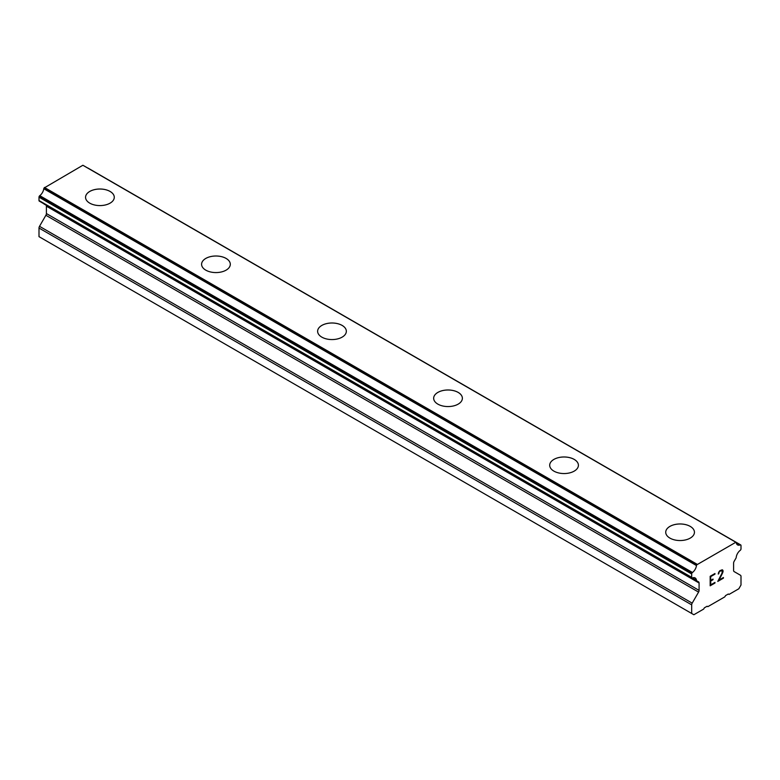 <?xml version="1.0" encoding="UTF-8"?>
<svg xmlns="http://www.w3.org/2000/svg" width="780" height="780" viewBox="0 0 780 780"><rect width="100%" height="100%" fill="white"/><g stroke="black" fill="none" stroke-linecap="round" stroke-linejoin="round"><path stroke-width="1.17" d="M85.556 197.291A14.362 8.287 180 0 1 94.419 189.637A14.362 8.287 180 0 1 110.068 191.431A14.362 8.287 180 0 1 114.28 197.301A14.362 8.287 180 0 1 105.407 204.955A14.362 8.287 180 0 1 89.768 203.161A14.362 8.287 180 0 1 85.556 197.291A14.362 8.287 180 0 1 94.429 189.657A14.362 8.287 180 0 1 110.068 191.451A14.362 8.287 180 0 1 114.28 197.291M201.591 264.284A14.362 8.287 180 0 1 210.454 256.63A14.362 8.287 180 0 1 226.102 258.424A14.362 8.287 180 0 1 230.305 264.293A14.362 8.287 180 0 1 221.442 271.947A14.362 8.287 180 0 1 205.793 270.153A14.362 8.287 180 0 1 201.591 264.284A14.362 8.287 180 0 1 210.464 256.639A14.362 8.287 180 0 1 226.102 258.443A14.362 8.287 180 0 1 230.305 264.284M317.626 331.285A14.362 8.287 180 0 1 326.498 323.632A14.362 8.287 180 0 1 342.137 325.435A14.362 8.287 180 0 1 346.34 331.285M342.137 325.416A14.362 8.287 180 0 1 346.34 331.276A14.362 8.287 180 0 1 337.477 338.939A14.362 8.287 180 0 1 321.828 337.135A14.362 8.287 180 0 1 317.626 331.276A14.362 8.287 180 0 1 326.488 323.622A14.362 8.287 180 0 1 342.137 325.416M458.172 392.428A14.362 8.287 180 0 1 462.374 398.278A14.362 8.287 180 0 1 453.511 405.931A14.362 8.287 180 0 1 437.863 404.128A14.362 8.287 180 0 1 433.66 398.268A14.362 8.287 180 0 1 442.533 390.624A14.362 8.287 180 0 1 458.172 392.428M433.66 398.268A14.362 8.287 180 0 1 442.523 390.614A14.362 8.287 180 0 1 458.172 392.408A14.362 8.287 180 0 1 462.374 398.268M549.695 465.26A14.362 8.287 180 0 1 558.558 457.606A14.362 8.287 180 0 1 574.207 459.401A14.362 8.287 180 0 1 578.409 465.27A14.362 8.287 180 0 1 569.546 472.924A14.362 8.287 180 0 1 553.898 471.12A14.362 8.287 180 0 1 549.695 465.26A14.362 8.287 180 0 1 558.558 457.616A14.362 8.287 180 0 1 574.207 459.42A14.362 8.287 180 0 1 578.409 465.26M665.72 532.252A14.362 8.287 180 0 1 674.593 524.589A14.362 8.287 180 0 1 690.232 526.393A14.362 8.287 180 0 1 694.444 532.262A14.362 8.287 180 0 1 685.581 539.906A14.362 8.287 180 0 1 669.932 538.112A14.362 8.287 180 0 1 665.72 532.252A14.362 8.287 180 0 1 674.593 524.608A14.362 8.287 180 0 1 690.232 526.402A14.362 8.287 180 0 1 694.444 532.252M710.716 580.417L713.027 579.082L710.716 581.051L710.716 584.854L714.958 582.416L714.958 583.05L710.17 585.809L710.17 576.293L714.958 573.524L714.958 574.158L710.716 576.605L710.716 580.417L710.707 576.596L714.938 574.158L714.938 573.534M713.027 579.716L713.017 579.091M710.716 584.854L710.707 581.042L713.017 579.706M714.958 583.05L714.938 582.416M710.17 585.79L714.938 583.04M718.809 573.719L718.253 574.041L718.643 572.315L719.852 570.697L722.241 569.78L723.041 570.707L722.631 570.005M723.041 570.707L723.041 571.652L723.031 570.697M723.041 571.652L722.631 572.783L723.031 571.642M722.65 572.793L721.471 575.25L722.631 572.783M721.481 575.25L718.926 580.125L721.471 575.25M718.926 580.125L723.431 577.522L723.431 578.155L723.411 577.532M718.253 574.021L718.799 573.709M719.179 572.149L718.809 573.193L719.179 572.149M719.901 571.311L722.124 570.443L719.901 571.311M723.431 578.155L717.756 581.432L722.114 572.988L722.124 570.443M717.775 581.402L723.411 578.146M692.445 577.931A6.767 3.91 -60 0 1 695.117 577.941A6.767 3.91 -60 0 1 696.472 580.252L692.445 577.931A1.228 0.712 -60 0 1 691.957 577.931L691.938 577.912A1.228 0.712 -60 0 1 691.684 577.356L691.684 573.973A1.228 0.712 -60 0 1 691.938 573.115L691.977 573.056A1.228 0.712 -60 0 1 692.465 572.491A6.767 3.91 -60 0 0 696.472 565.558A1.228 0.712 -60 0 1 696.832 564.788L735.852 542.256A1.228 0.712 -60 0 1 735.998 542.305A1.228 0.712 -60 0 1 736.222 542.607A6.767 3.91 -60 0 0 737.568 544.898A6.767 3.91 -60 0 0 740.22 544.918A1.228 0.712 -60 0 1 740.707 544.918L740.746 544.937A1.228 0.712 -60 0 1 741 545.503L741 548.876A1.228 0.712 -60 0 1 740.746 549.734L740.727 549.773A1.228 0.712 -60 0 1 740.24 550.339A6.767 3.91 -60 0 0 736.213 557.3A1.228 0.712 -60 0 1 735.852 558.353L734.117 561.366A2.457 1.423 -60 0 0 733.6 563.082L733.6 570.453A2.457 1.423 -60 0 0 734.117 571.584L740.493 575.269A2.457 1.423 -60 0 1 741 576.391L741 585.01L738.826 588.773L729.037 594.428L728.306 594.009L725.556 595.598L724.825 596.856L707.86 606.655L707.129 606.236L704.379 607.825L703.648 609.082L693.859 614.737L691.684 613.48L691.684 604.861A2.457 1.423 -60 0 1 692.192 603.145L698.578 592.098L45.883 215.28L39.507 226.327A2.457 1.423 120 0 0 39 228.043L39 236.652L693.859 614.737M698.578 592.098A2.457 1.423 -60 0 0 699.085 590.382L699.085 583.011A2.457 1.423 -60 0 0 698.578 581.88L696.832 580.885A1.228 0.712 -60 0 1 696.725 580.837A1.228 0.712 -60 0 1 696.472 580.252M46.03 205.159A2.457 1.423 -60 0 1 46.4 206.183L46.4 213.564A2.457 1.423 -60 0 1 45.883 215.28M43.826 203.726A1.228 0.712 120 0 0 44.041 204.009A1.228 0.712 120 0 0 44.148 204.058L696.628 580.759M691.957 577.931L39.253 201.094A1.228 0.712 120 0 1 39 200.528L39 197.155A1.228 0.712 120 0 1 39.253 196.297L39.292 196.228A1.228 0.712 120 0 1 39.78 195.663A6.767 3.91 -60 0 0 43.777 188.731A1.228 0.712 120 0 1 44.148 187.96L82.875 165.262L735.559 542.09M88.023 168.09L740.707 544.918L88.023 168.09A1.228 0.712 120 0 0 87.74 168.041M697.125 564.281L44.441 187.453M696.832 564.788L44.148 187.96M696.472 565.558L43.777 188.731M698.578 581.88L696.832 580.885L698.578 581.88M691.684 613.48L39 236.652M740.22 544.918L736.222 542.607M692.465 572.491L39.78 195.663M691.977 573.056L39.292 196.228M691.938 573.115L39.253 196.297M691.684 573.973L39 197.155M691.684 577.356L39 200.528M699.085 583.011L46.4 206.183M699.085 590.382L46.4 213.564M692.192 603.145L39.507 226.327M691.684 604.861L39 228.043M735.998 542.305L83.314 165.487M696.725 580.837L44.041 204.009"/></g></svg>
